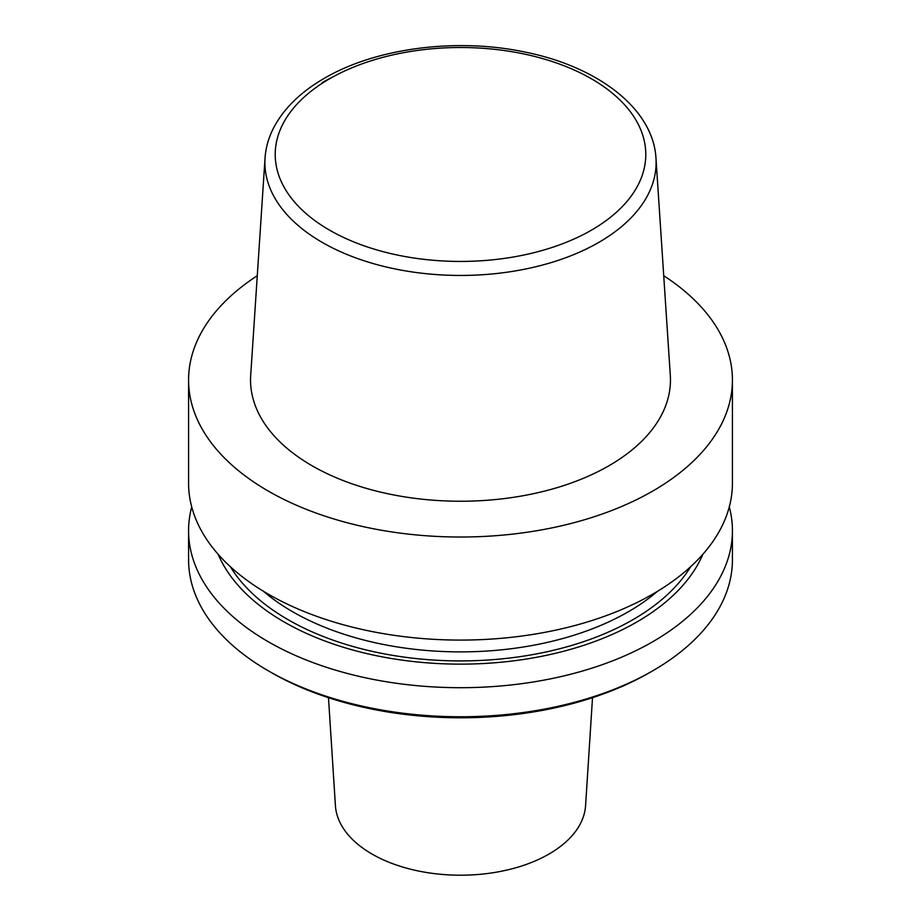 <?xml version="1.0" encoding="UTF-8"?>
<svg xmlns="http://www.w3.org/2000/svg" width="921" height="921" viewBox="0 0 921 921"><rect width="100%" height="100%" fill="white"/><g stroke="black" fill="none" stroke-linecap="round" stroke-linejoin="round"><path stroke-width="1.38" d="M663.719 275.713A271.925 156.996 180 0 1 732.425 380.028A271.925 156.996 180 0 1 652.782 491.043A271.925 156.996 180 0 1 356.439 525.074A271.925 156.996 180 0 1 188.575 380.028A271.925 156.996 180 0 1 257.281 275.713M732.425 380.028L732.425 483.099A271.925 156.996 180 0 1 652.782 594.103A271.925 156.996 180 0 1 356.439 628.134A271.925 156.996 180 0 1 188.575 483.099L188.575 380.028M608.954 465.738A209.953 121.215 180 0 1 376.482 491.112A209.953 121.215 180 0 1 250.696 375.411L265.029 158.216A195.62 112.938 180 0 0 265.006 158.504A195.62 112.938 180 0 0 382.445 266.065A195.62 112.938 180 0 0 598.823 242.373A195.62 112.938 180 0 0 655.994 158.504A195.62 112.938 180 0 0 655.971 158.216L670.304 375.411A209.953 121.215 180 0 1 608.954 465.738M729.282 506.895A271.925 156.996 180 0 1 732.425 530.703L732.425 559.761A271.925 156.996 180 0 1 652.782 670.776L649.731 672.537A267.608 154.509 180 0 1 271.269 672.537L268.218 670.776A271.925 156.996 180 0 1 188.575 559.761L188.575 530.703A271.925 156.996 180 0 1 191.718 506.895M649.731 672.537L652.782 670.776A271.925 156.996 180 0 1 268.218 670.776M732.425 530.703A271.925 156.996 180 0 1 652.782 641.718A271.925 156.996 180 0 1 356.439 675.749A271.925 156.996 180 0 1 188.575 530.703M702.815 554.338A249.464 144.021 180 0 1 636.895 621.963A249.464 144.021 180 0 1 393.302 658.814A249.464 144.021 180 0 1 218.185 554.338M592.514 697.681L585.583 805.622A125.175 72.264 180 0 1 549.008 854.043A125.175 72.264 180 0 1 414.749 870.207A125.175 72.264 180 0 1 335.417 805.622L328.486 697.681M329.488 78.838A185.271 106.963 180 0 1 591.512 78.838A185.271 106.963 180 0 1 591.512 230.112A185.271 106.963 180 0 1 329.488 230.112A185.271 106.963 180 0 1 329.488 78.838M322.177 82.648A195.62 112.938 180 0 1 333.206 76.754M690.612 566.749A243.869 140.798 180 0 1 632.946 619.672A243.869 140.798 180 0 1 230.388 566.749M657.49 591.317A237.399 137.056 180 0 1 628.364 611.751A237.399 137.056 180 0 1 263.51 591.317M265.006 158.504C265.697 147.728 268.679 137.298 273.951 127.225C284.209 108.079 301.006 91.778 324.319 78.32C375.803 48.03 456.367 37.611 524.463 51.956C597.844 66.485 653.403 108.701 655.994 158.504"/></g></svg>
